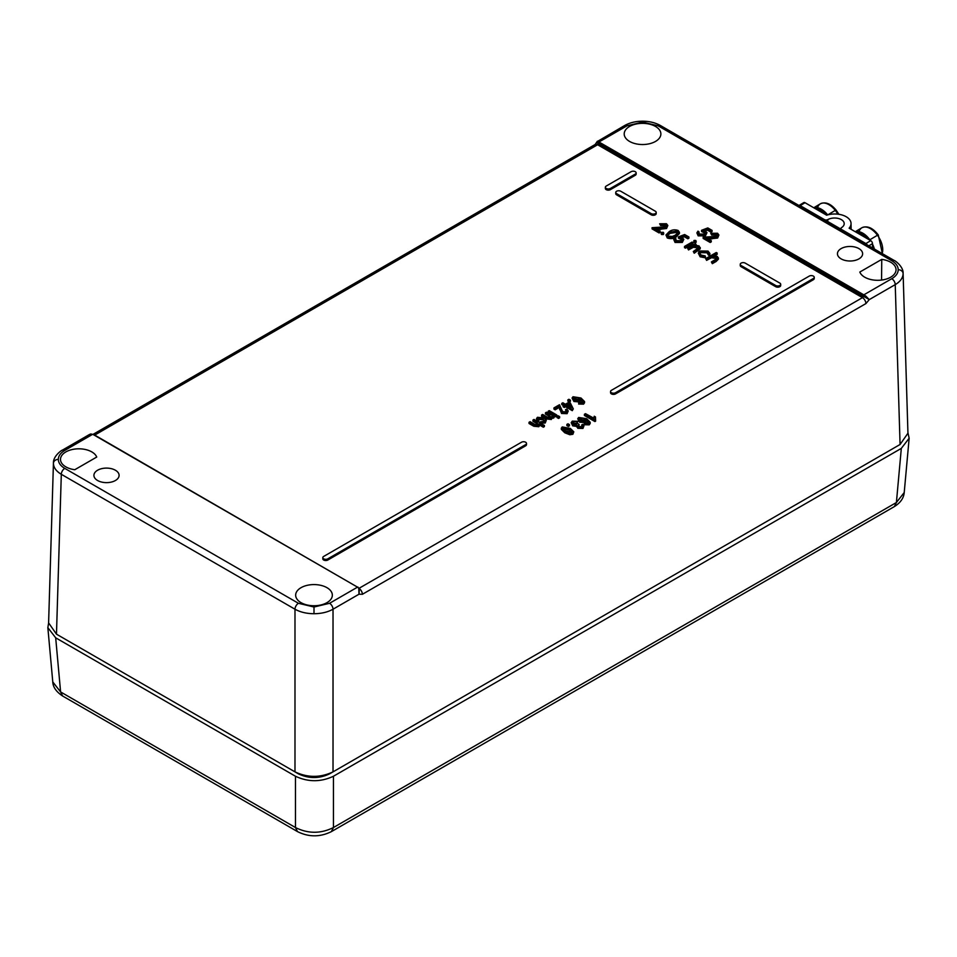 <?xml version="1.0" encoding="UTF-8"?>
<svg xmlns="http://www.w3.org/2000/svg" width="957" height="957" viewBox="0 0 957 957"><rect width="100%" height="100%" fill="white"/><g stroke="black" fill="none" stroke-linecap="round" stroke-linejoin="round"><path stroke-width="1.44" d="M525.644 442.23A2.931 1.699 0 0 0 521.493 442.23L323.681 556.436A2.931 1.699 0 0 0 322.82 557.632A2.931 1.699 0 0 0 324.638 559.199A2.931 1.699 0 0 0 327.832 558.828L525.644 444.622A2.931 1.699 0 0 0 526.506 443.426A2.931 1.699 0 0 0 525.644 442.23M635.281 171.686A2.931 1.699 0 0 0 631.13 171.686L606.224 186.053A2.931 1.699 0 0 0 605.362 187.249A2.931 1.699 0 0 0 607.181 188.816A2.931 1.699 0 0 0 610.375 188.457L635.281 174.078A2.931 1.699 0 0 0 636.142 172.882A2.931 1.699 0 0 0 635.281 171.686M813.378 276.106A2.931 1.699 0 0 0 809.227 276.106L611.415 390.312A2.931 1.699 0 0 0 610.554 391.509A2.931 1.699 0 0 0 612.372 393.076A2.931 1.699 0 0 0 615.566 392.705L813.378 278.499A2.931 1.699 0 0 0 814.24 277.303A2.931 1.699 0 0 0 813.378 276.106M64.765 450.412L92.721 434.275L357.523 587.143L329.567 603.293L314.004 607.013L298.44 603.293L64.765 468.38C60.566 465.88 58.413 462.877 58.317 459.396C58.413 455.915 60.566 452.912 64.765 450.412A4.893 2.823 -120 0 0 62.325 450.173C62.337 449.682 53.03 455.999 53.436 463.021L53.425 463.296C53.544 467.554 56.176 471.215 61.308 474.301L294.983 609.214C300.283 612.157 306.623 613.664 314.004 613.724C321.385 613.664 327.713 612.157 333.024 609.214L358.995 594.213L362.392 594.285L865.918 303.572L869.267 299.613L863.142 296.048L863.812 294.84L597.742 141.289A0.981 0.933 121.9 0 0 597.132 142.33L863.07 296.012L862.46 297.651L359.114 588.268M903.109 273.606L903.109 273.343C903.54 266.417 894.328 260.065 894.221 260.495A4.893 2.823 120 0 0 891.78 260.735C895.979 263.235 898.121 266.225 898.216 269.718A4.893 3.995 0 0 1 903.109 273.606C902.989 277.865 900.37 281.537 895.238 284.624L900.07 444.491L333.024 771.868C320.344 777.85 307.664 777.85 294.983 771.868L56.475 634.168L48.604 622.887L53.436 463.021M301.036 602.659A18.339 10.587 180 0 1 295.665 595.23A18.339 10.587 180 0 1 306.934 585.397A18.339 10.587 180 0 1 326.971 587.682A18.339 10.587 180 0 1 332.342 595.23A18.339 10.587 180 0 1 320.966 604.956A18.339 10.587 180 0 1 301.036 602.659M629.574 141.433A18.339 10.587 180 0 1 624.203 134.004A18.339 10.587 180 0 1 635.472 124.171A18.339 10.587 180 0 1 655.509 126.456A18.339 10.587 180 0 1 660.88 134.004A18.339 10.587 180 0 1 649.504 143.741A18.339 10.587 180 0 1 629.574 141.433M858.943 248.605A12.597 7.273 180 0 1 862.628 253.832A12.597 7.273 180 0 1 854.78 260.471A12.597 7.273 180 0 1 841.131 258.88A12.597 7.273 180 0 1 837.447 253.832A12.597 7.273 180 0 1 845.151 247.038A12.597 7.273 180 0 1 858.943 248.605M115.402 470.234A12.597 7.273 180 0 1 119.099 475.462A12.597 7.273 180 0 1 111.251 482.101A12.597 7.273 180 0 1 97.602 480.51A12.597 7.273 180 0 1 93.918 475.462A12.597 7.273 180 0 1 101.609 468.667A12.597 7.273 180 0 1 115.402 470.234M605.362 187.249L605.362 188.457A2.931 1.699 0 0 0 607.181 190.012A2.931 1.699 0 0 0 610.375 189.653L635.281 175.275A2.931 1.699 0 0 0 636.142 174.078L636.142 172.882M610.554 391.509L610.554 392.705A2.931 1.699 0 0 0 612.372 394.272A2.931 1.699 0 0 0 615.566 393.901L813.378 279.695A2.931 1.699 0 0 0 814.24 278.499L814.24 277.303M688.908 236.989L687.844 237.599L684.315 235.566L681.025 236.81L683.836 239.274L682.317 241.248L675.044 241.272L673.728 239.489L674.805 237.755L675.738 238.293L676.168 240.685L681.432 240.685L682.401 239.417L681.217 237.922L678.405 236.905L684.65 234.525L688.908 236.989L688.908 238.185L687.844 238.795L684.315 236.762L682.52 237.444M683.836 239.274L682.317 242.444L675.044 242.468L673.728 239.489M675.14 239.31L675.738 238.293L675.343 239.932M682.221 240.004L678.405 238.102L678.405 236.905M693.035 243.796L685.451 248.162L684.518 247.624L684.518 246.428L692.102 242.049L693.035 243.796M695.751 241.678L695.823 242.635L694.16 242.6L694.088 241.643M698.478 248.377L698.012 246.392L693.43 246.057L688.514 248.736L687.581 248.198L695.165 243.82L696.086 244.358L694.722 245.148L699.112 245.949L700.297 248.748L694.232 253.234L693.299 251.5L698.945 247.528M698.706 248.138L693.43 247.253L688.514 249.933L687.581 248.198M709.747 255.34L709.747 254.143L708.479 253.964L707.044 251.607L700.835 251.452L699.615 253.162L701.074 255.064L705.153 255.89L705.417 256.632L700.129 255.591L698.263 253.115L699.818 250.961L708.048 251.105L709.903 253.449L709.747 255.34L708.479 255.172L707.044 252.804L700.835 252.648L699.746 253.761M705.417 256.632L705.417 257.828L700.129 256.799L698.263 253.115M717.236 253.031L712.75 255.627L717.2 256.392L718.384 257.995L712.319 262.481L711.386 261.943L716.566 258.821L716.099 256.835L711.518 256.5L706.601 259.18L705.668 258.641L716.303 252.492L717.236 254.239L714.783 255.651M718.384 257.995L718.384 259.191L716.195 261.44L712.319 263.677L711.386 261.943M716.793 258.581L711.518 257.708L706.601 260.376L705.668 258.641M712.056 230.386L710.991 230.996L707.462 228.962L704.173 230.206L706.984 232.659L705.465 234.644L698.191 234.668L696.875 232.886L697.952 231.151L698.885 231.69L699.304 234.082L704.579 234.082L705.548 232.814L704.364 231.319L701.541 230.302L707.797 227.922L712.056 230.386L712.056 231.582L710.991 232.192L707.462 230.159L705.656 230.84M706.984 232.659L705.465 235.841L698.191 235.865L696.875 232.886M698.287 232.707L698.885 231.69L698.478 233.329M705.369 233.388L701.541 231.498L701.541 230.302M717.26 235.769L716.446 235.039L711.649 235.039L710.716 233.305L717.559 233.257L718.91 235.015L717.618 238.042L708.431 239.047M718.91 235.015L717.618 238.042M717.618 236.846L706.422 237.886L711.254 240.674L711.254 241.87L710.19 242.48L703.144 238.413L703.144 237.216L716.602 236.355L717.427 235.183L716.446 233.843L716.446 235.039M580.528 398.806L579.798 400.768L573.913 400.301L572.071 398.04L573.016 396.748L580.971 397.992L584.548 401.557L584.548 402.753L583.555 404.153L578.614 404.057L579.559 402.155L582.61 402.251L582.945 400.756L580.528 398.806L580.696 400.684M582.957 401.988L580.528 400.014L579.798 401.976L573.913 401.497L572.071 398.04M566.054 411.821L565.551 409.62L566.759 409.082L568.243 410.972L567.094 413.663L561.556 413.496L559.211 407.479L555.168 409.811L553.959 409.106L553.959 407.909L559.486 404.727L562.656 411.689L566.054 411.821L566.688 410.936M566.448 411.522L565.551 409.62M556.783 416.187L555.706 416.809L548.17 412.455L548.17 411.259L549.246 410.637L556.783 414.991L556.783 416.187M559.618 417.826L558.541 418.448L557.058 417.587L557.058 416.391L558.134 415.769L559.618 416.618L559.618 417.826M554.091 416.546L552.069 416.462L551.34 418.293L546.184 417.731L541.566 415.063L542.643 414.441L547.225 417.096L550.478 417.539L549.593 415.194L545.466 412.814L546.543 412.192L554.091 416.546L554.091 417.742L552.237 417.754M552.069 417.671L551.34 419.489L546.184 418.927L541.566 416.271L541.566 415.063M550.813 417.3L545.466 414.01L545.466 412.814M544.509 420.913L543.074 419.776L538.229 419.322M538.863 419.896L537.655 420.434L536.434 418.676L537.427 417.3L544.126 417.946L546.291 420.362L545.215 421.822L540.346 421.834L544.138 421.2L543.074 418.58L538.516 417.922L538.863 421.092L537.762 421.582M537.212 421.271L536.434 418.676M546.291 420.362L545.215 423.018L540.346 423.03L540.346 421.834M544.389 425.41L543.313 426.032L539.604 423.891L538.803 425.53L533.791 425.052L529.03 422.3L530.106 421.678L534.879 424.43L537.966 424.764L537.056 422.42L532.941 420.051L534.018 419.429L544.389 425.41L544.389 426.607L543.313 427.229L539.664 425.123M538.803 425.53L538.803 426.726L539.664 425.494L539.604 423.891M538.803 426.726L533.791 426.248L529.03 423.496L529.03 422.3M538.277 424.537L532.941 421.247L532.941 420.051M593.711 418.412L594.249 416.235L595.457 416.929L595.613 421.152L594.919 421.558L584.404 415.494L584.404 414.285L585.493 413.663L593.687 418.101L593.687 419.298M595.457 416.929L595.182 418.951M586.186 419.501L585.457 421.463L579.571 420.984L577.729 418.735L578.674 417.443L586.629 418.688L590.206 422.252L590.206 423.449L589.225 424.848L584.272 424.741L585.217 422.85L588.28 422.946L588.603 421.451L586.186 419.501L586.354 421.367M588.615 422.683L586.186 420.697L585.457 422.659L579.571 422.193L577.729 418.735M573.805 431.822L572.884 434.275L569.882 434.753L564.797 432.791L561.316 429.358L561.316 428.162L562.249 426.93L570.324 428.401L573.805 431.822L572.884 433.078L569.882 433.545L564.797 431.595L561.316 428.162M569.451 425.829L568.374 426.451L566.891 425.602L566.891 424.406L567.968 423.784L569.451 424.633L569.451 425.829M577.944 421.295L573.351 421.762L573.781 424.023L578.064 423.7L579.152 424.477L578.195 425.566L578.937 426.535L581.844 426.666L581.712 424.872L582.933 424.322L583.961 425.877L582.945 427.265L577.801 427.121L576.856 425.231L572.717 424.657L571.197 422.707L572.286 421.128L577.944 421.295L576.999 423.185L572.932 423.305M579.152 424.477L578.459 426.164M582.143 426.451L581.712 424.872M583.961 425.877L582.945 428.461L577.801 428.317L576.856 426.427L572.717 425.853L571.197 422.707M573.303 408.878L572.286 410.661L565.551 406.773L564.331 407.479L563.123 406.773L563.123 405.577L564.331 404.883L561.771 403.399L562.848 402.777L565.408 404.249L569.044 402.155L570.264 402.849L573.303 408.878L572.286 409.464L565.551 405.577L564.331 406.282L563.123 405.577M563.29 405.481L561.771 404.596L561.771 403.399M570.396 401.33L569.319 401.952L567.836 401.091L567.836 399.894L568.913 399.272L570.396 400.134L570.396 401.33M679.434 232.276L679.434 233.472L676.264 236.881C673.572 238.736 670.558 239.094 667.232 237.958L665.964 235.003L669.218 231.618C671.862 229.74 674.829 229.357 678.142 230.47L679.434 232.276L676.264 235.685C673.572 237.539 670.558 237.898 667.232 236.762L665.964 235.003M663.309 233.544L663.309 234.537L661.574 234.537L661.574 233.544M666.18 226.247L665.378 225.517L660.581 225.517L659.648 223.782L666.491 223.735L667.842 225.493L666.539 228.52L657.363 229.524M667.842 225.493L666.539 228.52M666.539 227.323L655.354 228.364L660.174 231.151L660.174 232.348L659.11 232.958L652.064 228.89L652.064 227.694L665.522 226.833L666.347 225.661L665.378 224.321L665.378 225.517M615.746 192.441L615.746 193.649A2.931 1.699 0 0 0 616.607 194.845L651.191 214.811A2.931 1.699 0 0 0 654.385 215.169A2.931 1.699 0 0 0 656.191 213.614L656.191 212.406A2.931 1.699 0 0 0 655.33 211.21L620.758 191.244A2.931 1.699 0 0 0 617.552 190.886A2.931 1.699 0 0 0 615.746 192.441A2.931 1.699 0 0 0 616.607 193.649L651.191 213.614A2.931 1.699 0 0 0 654.385 213.973A2.931 1.699 0 0 0 656.191 212.406M740.24 264.323L740.24 265.52A2.931 1.699 0 0 0 741.101 266.716L775.684 286.681A2.931 1.699 0 0 0 778.878 287.052A2.931 1.699 0 0 0 780.697 285.485L780.697 284.289A2.931 1.699 0 0 0 779.835 283.093L745.252 263.127A2.931 1.699 0 0 0 742.058 262.756A2.931 1.699 0 0 0 740.24 264.323A2.931 1.699 0 0 0 741.101 265.52L775.684 285.485A2.931 1.699 0 0 0 778.878 285.856A2.931 1.699 0 0 0 780.697 284.289M322.82 557.632L322.82 558.828A2.931 1.699 0 0 0 324.638 560.395A2.931 1.699 0 0 0 327.832 560.024L525.644 445.818A2.931 1.699 0 0 0 526.506 444.622L526.506 443.426M881.756 259.383A18.339 10.587 180 0 1 896.039 269.778A18.339 10.587 180 0 1 879.686 280.245A18.339 10.587 180 0 1 859.817 272.051L881.756 259.383L881.564 280.066M903.109 273.343L907.942 433.21L900.07 444.491L896.709 446.429M298.44 603.293A4.893 2.823 120 0 0 294.983 609.214L294.983 771.868L298.381 773.83C308.8 778.783 319.207 778.783 329.615 773.83L333.024 771.868L333.024 609.214A4.893 2.823 60 0 0 329.567 603.293M56.475 634.168L59.872 636.13L56.475 634.168L61.308 474.301A4.893 2.823 120 0 1 64.765 468.38M74.778 469.72A18.339 10.587 180 0 1 60.494 459.468A18.339 10.587 180 0 1 76.739 448.881A18.339 10.587 180 0 1 96.729 457.051L74.778 469.72M94.707 435.088L597.611 144.746L599.07 141.995M597.551 142.737L597.132 142.33A4.893 2.871 0.9 0 0 598.376 143.586L863.082 296.419A4.893 2.775 -0.9 0 0 865.188 297.101L865.786 296.048L863.812 294.84L891.78 278.702C895.979 276.19 898.121 273.2 898.216 269.718M891.78 278.702A4.893 2.823 -120 0 1 895.238 284.624L869.267 299.613L865.786 296.048M359.413 589.105L358.791 588.746L358.995 594.213L359.413 588.986L358.229 587.55M357.99 587.096L358.791 588.746M624.538 125.582A4.893 2.823 60 0 1 626.979 125.822L642.542 122.101L642.542 121.204C635.711 121.228 629.706 122.687 624.538 125.582L597.742 141.289M92.769 434.299L89.491 434.478L62.325 450.173M572.047 432.289L569.248 430.231L563.302 428.76L563.302 427.564C562.764 428.903 563.625 430.04 565.886 430.973L571.843 432.432C572.37 431.105 571.508 429.968 569.248 429.035L563.302 427.564L562.848 428.246M571.843 432.432L572.298 431.763M564.797 431.595L564.797 432.791M569.882 433.545L569.882 434.753M572.884 433.078L572.884 434.275M569.248 429.035L569.248 430.231M569.451 424.633L568.374 425.255L568.374 426.451M568.374 425.255L566.891 424.406M572.717 424.657L572.717 425.853M577.801 427.121L577.801 428.317M576.736 426.918L576.856 425.231M582.945 427.265L582.945 428.461M581.844 426.666L582.418 425.877M578.973 424.561L578.973 425.769M572.717 422.671L573.351 421.762L573.351 422.958M576.999 421.989L576.999 423.185M590.206 422.252L589.225 423.652L584.272 423.544M588.28 422.946L588.603 421.451L588.603 422.647M584.978 420.41L579.81 419.238L579.81 418.042L580.612 420.35L584.595 420.721L584.057 418.448L579.81 418.042L579.308 418.783M584.595 420.721L585.194 419.836M589.225 423.652L589.225 424.848M579.571 420.984L579.571 422.193M585.457 421.463L585.457 422.659M584.057 418.448L584.057 419.645M595.613 419.956L594.919 421.558M594.919 420.362L584.404 414.285M537.966 424.764L538.54 423.939M543.313 426.032L543.313 427.229M537.966 418.699L538.516 417.922L538.516 419.118M543.074 418.58L543.074 419.776M544.138 421.2L544.748 420.338M545.215 421.822L545.215 423.018M537.655 420.434L537.655 421.523M550.478 417.539L551.1 416.714M551.34 418.293L551.34 419.489M552.069 416.462L552.237 418.281M553.146 417.085L553.146 418.293M559.618 416.618L558.541 417.24L558.541 418.448M558.541 417.24L557.058 416.391M556.783 414.991L555.706 415.613L555.706 416.809M555.706 415.613L548.17 411.259M568.243 410.972L567.094 412.467L561.556 412.3L559.211 407.479M559.211 406.282L555.168 408.615L555.168 409.811M559.63 408.364L559.63 409.56M561.556 412.3L561.556 413.496M567.094 412.467L567.094 413.663M555.168 408.615L553.959 407.909M569.2 403.471L566.628 404.955L571.317 407.658L569.2 403.471L569.2 404.667L567.657 405.553M564.331 406.282L564.331 407.479M565.551 405.577L565.551 406.773M572.286 409.464L572.286 410.661M570.456 407.168L569.2 404.667M570.396 400.134L569.319 400.756L569.319 401.952M569.319 400.756L567.836 399.894M584.548 401.557L583.555 402.957L578.614 402.849M582.61 402.251L582.945 400.756L582.945 401.952M579.32 399.715L574.152 398.543L574.152 397.346L574.954 399.655L578.937 400.026L578.399 397.753L574.152 397.346L573.65 398.088M578.937 400.026L579.535 399.153M583.555 402.957L583.555 404.153M573.913 400.301L573.913 401.497M579.798 400.768L579.798 401.976M578.399 397.753L578.399 398.949M716.446 233.843L711.649 233.843L711.649 235.039M711.254 240.674L710.19 241.284L710.19 242.48M710.19 241.284L703.144 237.216M711.649 233.843L710.716 233.305M704.364 231.319L704.364 232.515M698.191 234.668L698.191 235.865M705.465 234.644L705.465 235.841M707.462 228.962L707.462 230.159M710.991 230.996L710.991 232.192M706.601 259.18L706.601 260.376M711.518 256.5L711.518 257.708M716.099 256.835L716.099 258.031M716.566 258.821L717.032 257.971M712.319 262.481L712.319 263.677M700.129 255.591L700.129 256.799M700.835 251.452L700.835 252.648M707.044 251.607L707.044 252.804M708.527 253.557L708.479 255.172M688.514 248.736L688.514 249.933M693.43 246.057L693.43 247.253M698.012 246.392L698.012 247.588M700.297 247.552L694.232 252.038L694.232 253.234M694.232 252.038L693.299 251.5M696.086 244.358L696.086 245.124M695.751 240.482L695.823 241.439L694.16 241.403L694.088 240.446L695.751 240.482L695.823 242.635M694.088 240.446L694.16 242.6M693.035 242.588L685.451 246.966L685.451 248.162M685.451 246.966L684.518 246.428M681.217 237.922L681.217 239.118M675.044 241.272L675.044 242.468M682.317 241.248L682.317 242.444M684.315 235.566L684.315 236.762M687.844 237.599L687.844 238.795M670.151 232.144L667.436 234.86L668.333 236.164L672.34 236.427L675.343 235.147L677.999 232.36L677.113 231.092L670.151 232.144L670.151 233.341L667.591 235.446M667.232 236.762L667.232 237.958M676.264 235.685L676.264 236.881M677.113 231.092L677.113 232.3L670.151 233.341M677.831 232.994L677.113 232.3M663.309 232.336L663.309 233.341L661.574 233.341L661.574 232.336L663.309 232.336L663.309 234.537M661.574 232.336L661.574 234.537M665.378 224.321L660.581 224.321L660.581 225.517M660.174 231.151L659.11 231.761L659.11 232.958M659.11 231.761L652.064 227.694M660.581 224.321L659.648 223.782M907.93 432.731L909.15 438.234L901.315 448.39L333.455 776.247C320.798 782.168 308.13 782.168 295.462 776.247L55.685 637.805L47.85 627.648L52.779 681.946L60.602 691.935L62.612 696.002L297.483 831.597L295.462 827.53C308.13 833.834 320.798 833.834 333.455 827.53L331.361 831.645M894.388 506.588L896.398 502.521L904.221 492.532C903.767 498.059 900.489 502.748 894.376 506.588L331.445 831.597C320.081 837.219 308.764 837.219 297.483 831.597M47.85 627.648L48.592 623.127M840.964 228.579A2.44 1.435 -0.9 0 1 841.61 227.587A9.785 5.742 -0.9 0 0 844.206 223.603A9.785 5.742 -0.9 0 0 838.308 218.447A9.785 5.742 -0.9 0 0 827.793 219.596A2.44 1.435 -0.9 0 1 824.408 219.596L865.894 243.556A2.44 1.388 59.1 0 1 867.138 244.848A2.44 1.388 -120.9 0 0 865.894 243.556L841.682 229.572A2.44 1.435 -0.9 0 1 840.964 228.579L840.976 229.166M824.408 219.596A2.44 1.435 -0.9 0 0 827.793 219.596A9.785 5.742 -0.9 0 1 841.335 219.62A9.785 5.742 -0.9 0 1 841.61 227.587A2.44 1.435 -0.9 0 0 841.682 229.572A2.44 1.435 -0.9 0 1 841.61 227.587A9.785 5.742 -0.9 0 0 841.335 219.62A9.785 5.742 -0.9 0 0 827.793 219.596A2.44 1.435 -0.9 0 1 824.408 219.596L865.894 243.556L870.738 240.662L849.122 228.173A16.628 9.761 -0.9 0 0 846.179 216.737A16.628 9.761 -0.9 0 0 826.645 215.205L805.028 202.717L800.184 205.611A2.44 1.388 -120.9 0 0 798.963 205.492L803.808 202.597A2.44 1.388 59.1 0 1 805.028 202.717L800.184 205.611A2.44 1.388 -120.9 0 0 798.963 205.492A2.44 1.388 59.1 0 1 800.184 205.611L865.894 243.556A2.44 1.388 59.1 0 1 867.138 244.848A2.44 1.388 -120.9 0 0 865.894 243.556L870.738 240.662L849.122 228.173A16.628 9.761 -0.9 0 0 846.179 216.737A16.628 9.761 -0.9 0 0 826.645 215.205A16.628 9.761 -0.9 0 1 851.048 223.507A16.628 9.761 -0.9 0 1 849.122 228.173L870.738 240.662A2.44 1.388 59.1 0 1 872.497 243.64L872.557 247.983L872.497 243.64L868.824 245.829L872.497 243.64L872.557 247.983M857.137 232.802A16.137 9.151 59.1 0 1 867.162 238.592A16.137 9.151 59.1 0 0 857.137 232.802A16.137 9.151 59.1 0 1 867.162 238.592A16.137 9.151 59.1 0 0 857.137 232.802A16.137 9.151 59.1 0 1 867.162 238.592M815.639 208.853A16.137 9.151 59.1 0 1 825.664 214.643A16.137 9.151 59.1 0 0 815.639 208.853A16.137 9.151 59.1 0 1 825.664 214.643A16.137 9.151 59.1 0 0 815.639 208.853A16.137 9.151 59.1 0 1 825.664 214.643M841.682 229.572L865.894 243.556L870.738 240.662A2.44 1.388 59.1 0 1 872.497 243.64L868.824 245.829M827.793 219.596L827.817 221.569M805.028 202.717L826.645 215.205L805.028 202.717A2.44 1.388 59.1 0 0 803.33 203.697A2.44 1.388 59.1 0 1 805.028 202.717L799.693 205.911M870.738 240.662A2.44 1.388 59.1 0 1 872.497 243.64M865.403 243.844L865.894 243.556A2.44 1.388 59.1 0 1 867.138 244.848M798.963 205.492A2.44 1.388 59.1 0 1 800.184 205.611A2.44 1.388 59.1 0 0 798.963 205.492M855.402 231.809A17.118 9.714 59.1 0 1 869.853 239.776A17.118 9.714 59.1 0 0 855.402 231.809A17.118 9.714 59.1 0 1 869.853 239.776L877.461 235.231A17.118 9.714 59.1 0 1 882.163 253.533A17.118 9.714 59.1 0 0 877.461 235.231L878.071 235.231L877.461 235.231A17.118 9.714 59.1 0 1 882.163 253.533M870.308 240.41A17.118 9.714 59.1 0 0 869.853 239.776A17.118 9.714 59.1 0 1 870.308 240.41A17.118 9.714 59.1 0 0 869.853 239.776L877.461 235.231A17.118 9.714 59.1 0 0 859.015 231.678A17.118 9.714 59.1 0 1 877.461 235.231A17.118 9.714 59.1 0 0 861.85 227.778C867.257 225.445 872.724 227.814 878.263 234.908L882.402 253.665M872.509 244.143A17.118 9.714 59.1 0 1 874.375 249.035A17.118 9.714 59.1 0 0 872.509 244.143A17.118 9.714 59.1 0 1 874.375 249.035M813.761 207.765L820.352 203.817A17.118 9.714 59.1 0 1 835.294 210.373A17.118 9.714 59.1 0 0 817.517 207.717A17.118 9.714 59.1 0 1 835.294 210.373L827.769 214.87L835.294 210.373A17.118 9.714 59.1 0 1 837.83 214.165A17.118 9.714 59.1 0 0 835.294 210.373L835.963 210.48L835.294 210.373A17.118 9.714 59.1 0 1 837.83 214.165M813.905 207.848A17.118 9.714 59.1 0 1 827.661 214.894A17.118 9.714 59.1 0 0 813.905 207.848A17.118 9.714 59.1 0 1 827.661 214.894M58.317 459.396A4.893 3.995 180 0 0 53.425 463.296M314.004 607.013L314.004 613.724M597.359 141.265L595.158 144.495A4.893 2.823 60 0 1 597.611 144.746L862.46 297.651A4.893 2.823 60 0 1 865.918 303.572M642.542 122.101L658.105 125.822L891.78 260.735M598.316 143.155L599.022 141.959L626.979 125.822M863.764 294.816L863.142 296.048M89.515 434.466L90.867 433.94L93.463 434.693M359.258 588.567A4.893 2.823 60 0 1 362.392 594.285M357.523 587.143L93.26 434.251L595.158 144.495M642.542 121.204C649.372 121.228 655.366 122.687 660.545 125.582A4.893 2.823 120 0 0 658.105 125.822M298.333 773.806L294.983 771.868M896.745 446.405L900.07 444.491M537.056 422.42L537.056 423.628M533.791 425.052L533.791 426.248M549.593 415.194L549.593 416.391M546.184 417.731L546.184 418.927M711.793 237.779L711.793 238.987M709.34 257.6L709.34 258.797M716.195 260.244L716.195 261.44M691.253 247.157L691.253 248.353M698.096 249.801L698.096 250.997M660.713 228.256L660.713 229.465M616.607 193.649L616.607 194.845M651.191 213.614L651.191 214.811M813.378 278.499L813.378 279.695M615.566 392.705L615.566 393.901M741.101 265.52L741.101 266.716M775.684 285.485L775.684 286.681M610.375 188.457L610.375 189.653M635.281 174.078L635.281 175.275M327.832 558.828L327.832 560.024M525.644 444.622L525.644 445.818M295.462 776.247L295.462 827.53L60.602 691.935L55.685 637.805M901.315 448.39L896.398 502.521L333.455 827.53L333.455 776.247M660.545 125.582L894.221 260.495M693.789 242.085L693.789 240.877M696.134 242.205L696.134 241.008M661.215 234.046L661.215 232.85M663.668 234.034L663.668 232.838M52.779 681.946C53.018 687.162 56.296 691.839 62.624 696.002M909.15 438.234L904.221 492.532M851.048 223.507L851.144 229.345M855.259 231.726L861.85 227.778M838.87 214.296L836.119 210.097C830.7 203.626 825.448 201.544 820.352 203.817"/></g></svg>
